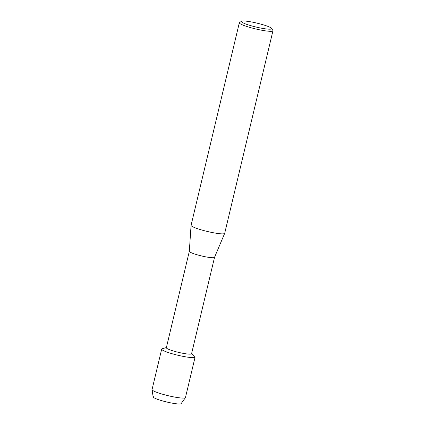<?xml version="1.0" encoding="UTF-8"?>
<svg xmlns="http://www.w3.org/2000/svg" width="425" height="425" viewBox="0 0 425 425"><rect width="100%" height="100%" fill="white"/><g stroke="black" fill="none" stroke-linecap="round" stroke-linejoin="round"><path stroke-width="0.64" d="M191.611 353.568L194.793 356.49A17.175 2.21 -166.6 0 1 194.863 357.34A17.175 2.21 -166.6 0 0 195.102 357.074L185.465 397.545A17.175 2.21 -166.6 0 1 185.412 397.651L181.151 403.617A14.408 1.854 -166.6 0 1 180.992 403.75A14.408 1.854 -166.6 0 1 164.778 401.508A14.408 1.854 -166.6 0 1 153.361 396.631M214.535 257.337L191.563 353.754A12.962 1.668 -166.6 0 1 191.383 353.951A12.962 1.668 -166.6 0 1 177.682 352.155A12.962 1.668 -166.6 0 1 166.35 347.746L189.316 251.334M185.412 397.651A17.175 2.21 -166.6 0 1 185.226 397.805A17.175 2.21 -166.6 0 1 167.503 395.537A17.175 2.21 -166.6 0 1 152.049 389.704A17.175 2.21 -166.6 0 1 152.049 389.582L161.691 349.116A17.175 2.21 -166.6 0 0 176.704 354.96A17.175 2.21 -166.6 0 0 194.863 357.34A17.175 2.21 -166.6 0 1 175.536 354.663A17.175 2.21 -166.6 0 1 161.93 348.851A17.175 2.21 -166.6 0 1 162.233 348.734L166.393 347.56M214.54 257.322A12.962 1.668 -166.6 0 1 214.524 257.359A12.962 1.668 -166.6 0 1 214.359 257.523A12.962 1.668 -166.6 0 1 200.791 255.76A12.962 1.668 -166.6 0 1 189.316 251.35A12.962 1.668 -166.6 0 1 189.322 251.313M271.602 28.411A15.555 2.003 -166.6 0 1 271.453 28.937A15.555 2.003 -166.6 0 1 254.033 26.536A15.555 2.003 -166.6 0 1 241.597 21.266A15.555 2.003 -166.6 0 1 241.623 21.25A15.555 2.003 -166.6 0 1 257.088 23.163A15.555 2.003 -166.6 0 1 271.602 28.411L272.877 30.451A17.282 2.226 -166.6 0 1 272.951 30.765L224.697 233.32A17.282 2.226 -166.6 0 1 224.682 233.362A17.282 2.226 -166.6 0 1 224.458 233.58A17.282 2.226 -166.6 0 1 206.364 231.232A17.282 2.226 -166.6 0 1 191.069 225.356A17.282 2.226 -166.6 0 1 191.075 225.308L239.333 22.753A17.282 2.226 -166.6 0 1 239.541 22.509A17.282 2.226 -166.6 0 1 239.572 22.488M272.951 30.765A17.282 2.226 -166.6 0 1 272.712 31.03A17.282 2.226 -166.6 0 1 254.442 28.64A17.282 2.226 -166.6 0 1 239.333 22.753M180.992 403.75A14.408 1.854 -166.6 0 1 166.127 401.843A14.408 1.854 -166.6 0 1 153.159 396.95L152.049 389.704M161.691 349.116A17.175 2.21 -166.6 0 1 161.93 348.851A17.175 2.21 -166.6 0 1 162.648 348.649M189.316 251.35L191.069 225.356M241.597 21.266L239.541 22.509M214.524 257.359L224.682 233.362"/></g></svg>
